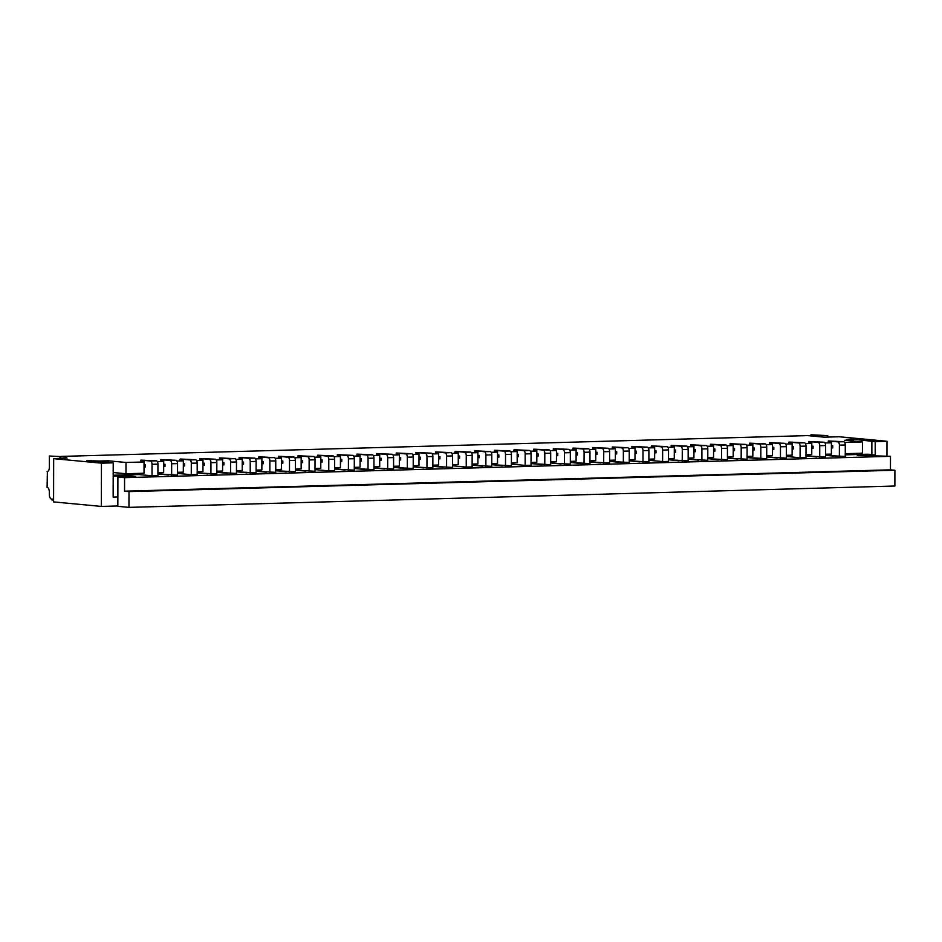 <?xml version="1.0" encoding="UTF-8"?>
<svg xmlns="http://www.w3.org/2000/svg" width="942" height="942" viewBox="0 0 942 942"><rect width="100%" height="100%" fill="white"/><g stroke="black" fill="none" stroke-linecap="round" stroke-linejoin="round"><path stroke-width="1.41" d="M825.628 454.244L831.397 454.079L831.409 442.811L825.039 442.987M51.857 499.072L51.857 499.931L53.6 500.096M886.964 455.987L886.987 441.268L839.228 436.758L824.297 437.182L807.635 435.604L61.159 456.411M845.268 453.691L862.425 453.22L862.448 441.951L844.68 442.446M875.189 455.928L875.212 441.598L852.734 439.231L846.846 439.396L853.511 440.032L853.511 441.103M853.487 453.467L853.487 454.621M853.511 440.032L844.668 440.279L862.448 441.951M831.397 454.079L831.409 442.811M805.987 454.786L811.757 454.633L811.78 443.364L805.398 443.541M811.757 454.633L811.78 443.364M786.346 455.339L792.116 455.174L792.14 443.906L785.769 444.082M792.116 455.174L792.14 443.906M766.706 455.881L772.475 455.728L772.499 444.459L766.129 444.636M772.475 455.728L772.499 444.459M747.077 456.434L752.835 456.269L752.858 445.001L746.488 445.177M752.835 456.269L752.858 445.001M727.436 456.976L733.206 456.823L733.217 445.554L726.847 445.731M733.206 456.823L733.217 445.554M707.795 457.529L713.565 457.365L713.577 446.096L707.207 446.272M713.565 457.365L713.577 446.096M688.155 458.071L693.924 457.906L693.948 446.649L687.566 446.826M693.924 457.906L693.948 446.649M668.514 458.624L674.284 458.46L674.307 447.191L667.937 447.368M674.284 458.46L674.307 447.191M648.873 459.166L654.643 459.001L654.666 447.744L648.296 447.921M654.643 459.001L654.666 447.744M629.244 459.72L635.002 459.555L635.026 448.286L628.655 448.463M635.002 459.555L635.026 448.286M609.604 460.261L615.373 460.096L615.385 448.839L609.015 449.016M615.373 460.096L615.385 448.839M589.963 460.803L595.733 460.65L595.744 449.381L589.374 449.558M595.733 460.65L595.744 449.381M570.322 461.356L576.092 461.191L576.115 449.935L569.733 450.111M576.092 461.191L576.115 449.935M550.681 461.898L556.451 461.745L556.475 450.476L550.093 450.653M556.451 461.745L556.475 450.476M531.041 462.451L536.81 462.287L536.834 451.018L530.464 451.206M536.81 462.287L536.834 451.018M511.4 462.993L517.17 462.84L517.193 451.571L510.823 451.748M517.17 462.84L517.193 451.571M491.771 463.546L497.529 463.382L497.553 452.113L491.182 452.29M497.529 463.382L497.553 452.113M472.13 464.088L477.9 463.935L477.912 452.666L471.542 452.843M477.9 463.935L477.912 452.666M452.49 464.642L458.259 464.477L458.271 453.208L451.901 453.385M458.259 464.477L458.271 453.208M432.849 465.183L438.619 465.03L438.642 453.761L432.26 453.938M438.619 465.03L438.642 453.761M413.208 465.737L418.978 465.572L419.002 454.303L412.631 454.48M418.978 465.572L419.002 454.303M393.568 466.278L399.337 466.125L399.361 454.856L392.991 455.033M399.337 466.125L399.361 454.856M373.939 466.832L379.697 466.667L379.72 455.398L373.35 455.575M379.697 466.667L379.72 455.398M354.298 467.373L360.068 467.208L360.079 455.952L353.709 456.128M360.068 467.208L360.079 455.952M334.657 467.927L340.427 467.762L340.439 456.493L334.069 456.67M340.427 467.762L340.439 456.493M315.017 468.468L320.786 468.304L320.81 457.047L314.428 457.223M320.786 468.304L320.81 457.047M295.376 469.022L301.146 468.857L301.169 457.588L294.799 457.765M301.146 468.857L301.169 457.588M275.735 469.563L281.505 469.399L281.528 458.142L275.158 458.318M281.505 469.399L281.528 458.142M256.106 470.105L261.864 469.952L261.888 458.683L255.517 458.86M261.864 469.952L261.888 458.683M236.466 470.659L242.235 470.494L242.247 459.237L235.877 459.413M242.235 470.494L242.247 459.237M216.825 471.2L222.595 471.047L222.606 459.778L216.236 459.955M222.595 471.047L222.606 459.778M197.184 471.754L202.954 471.589L202.977 460.32L196.595 460.508M202.954 471.589L202.977 460.32M177.543 472.295L183.313 472.142L183.337 460.873L176.955 461.05M183.313 472.142L183.337 460.873M157.903 472.849L163.672 472.684L163.696 461.415L157.326 461.604M163.672 472.684L163.696 461.415M125.992 462.475L125.969 473.732L144.032 473.237L144.055 461.969L125.992 462.475L108.212 460.791L99.381 461.038L99.369 461.757M126.252 474.886L126.263 473.732L126.287 474.886M108.212 462.557L108.212 460.791M144.032 473.237L144.055 461.969M125.969 473.732L113.205 472.531M140.923 461.239L144.091 461.592M117.844 505.96L101.359 506.419L101.442 463.158L53.67 458.648L66.929 458.083M53.67 458.648L53.6 501.909L101.359 506.419M117.868 496.94L113.158 497.07L113.217 462.828L101.442 463.158M886.987 441.268L875.212 441.598M828.289 442.092L831.445 442.434M99.381 461.038L86.817 460.579L113.217 462.828M160.564 460.697L163.731 461.038M180.205 459.025L189.754 459.92A3.156 1.554 88.4 0 1 191.308 463.217L191.285 474.709L197.184 474.544L197.196 463.052A3.156 1.554 88.4 0 0 195.653 459.755L180.205 459.025L179.804 460.155L183.36 460.497M199.845 459.602L203.001 459.943M219.486 459.048L222.642 459.402M239.115 458.507L242.282 458.848M258.756 457.953L261.923 458.307M278.396 457.412L281.564 457.753M298.037 456.858L301.193 457.211M317.678 455.186L327.227 456.093A3.156 1.554 88.4 0 1 328.782 459.39L328.758 470.882L334.657 470.717L334.669 459.225A3.156 1.554 88.4 0 0 333.127 455.928L317.678 455.186L317.277 456.328L320.833 456.658M337.318 455.763L340.474 456.116M356.947 455.222L360.115 455.563M376.588 454.68L379.756 455.021M396.229 454.126L399.396 454.468M415.869 453.585L419.025 453.926M435.51 453.031L438.666 453.373M455.151 451.359L464.7 452.254A3.156 1.554 88.4 0 1 466.255 455.563L466.231 467.055L472.119 466.891L472.142 455.398A3.156 1.554 88.4 0 0 470.588 452.089L455.151 451.359L454.75 452.501L458.307 452.831M474.78 451.936L477.947 452.29M494.42 451.395L497.588 451.736M514.061 449.723L523.622 450.617A3.156 1.554 88.4 0 1 525.165 453.914L525.153 465.407L531.041 465.242L531.064 453.75A3.156 1.554 88.4 0 0 529.51 450.453L514.061 449.723L513.673 450.853L517.229 451.194M533.702 450.3L536.869 450.641M553.343 449.746L556.498 450.099M572.983 449.204L576.139 449.546M592.624 448.651L595.78 449.004M612.253 448.109L615.42 448.451M631.894 447.556L635.061 447.909M651.534 445.884L661.096 446.791A3.156 1.554 88.4 0 1 662.638 450.088L662.615 461.58L668.514 461.415L668.537 449.923A3.156 1.554 88.4 0 0 666.983 446.626L651.534 445.884L651.146 447.026L654.702 447.356M671.175 446.461L674.331 446.814M690.816 445.919L693.971 446.261M710.456 445.366L713.612 445.719M730.085 444.824L733.253 445.166M749.726 444.283L752.894 444.624M769.367 443.729L772.534 444.071M789.007 442.057L798.557 442.952A3.156 1.554 88.4 0 1 800.111 446.261L800.088 457.753L805.987 457.588L805.999 446.096A3.156 1.554 88.4 0 0 804.456 442.787L789.007 442.057L788.619 443.199L792.163 443.529M808.648 442.634L811.804 442.987M852.734 439.231L852.734 439.961M871.856 454.939L871.88 441.28M92.716 460.414L92.705 461.133M144.079 466.561L145.362 466.525M163.72 466.007L165.003 465.972M183.36 465.466L184.632 465.43M202.989 464.924L204.273 464.877M222.63 464.371L223.913 464.335M242.271 463.829L243.554 463.794M261.911 463.276L263.195 463.24M281.552 462.734L282.835 462.699M301.193 462.181L302.476 462.145M320.833 461.639L322.105 461.604M340.462 461.085L341.746 461.05M360.103 460.544L361.387 460.508M379.744 459.99L381.027 459.955M399.384 459.449L400.668 459.413M419.025 458.895L420.309 458.86M438.666 458.354L439.938 458.318M458.295 457.8L459.578 457.765M477.935 457.259L479.219 457.223M497.576 456.705L498.86 456.67M517.217 456.163L518.5 456.128M536.858 455.622L538.141 455.575M556.498 455.068L557.77 455.033M576.127 454.527L577.411 454.491M595.768 453.973L597.051 453.938M615.409 453.432L616.692 453.396M635.049 452.878L636.333 452.843M654.69 452.337L655.973 452.301M674.331 451.783L675.614 451.748M693.971 451.242L695.243 451.206M713.6 450.688L714.884 450.653M733.241 450.146L734.524 450.111M752.882 449.593L754.165 449.558M772.522 449.051L773.806 449.016M792.163 448.498L793.447 448.463M811.804 447.956L813.076 447.921M831.433 447.403L832.716 447.368M810.968 434.792L827.052 435.593L810.968 434.792L810.968 435.922M827.052 435.593A4.51 2.214 88.4 0 1 828.619 437.064M821.165 435.757A4.51 2.214 88.4 0 1 822.625 437.017M47.394 471.577L47.1 487.355A4.51 2.214 88.4 0 1 49.314 492.065L49.314 494.326A4.51 2.214 88.4 0 0 51.527 499.036L53.6 499.236M49.373 456.022L65.457 456.811L49.373 456.022L49.361 467.279A4.51 2.214 88.4 0 1 47.265 471.589A4.51 2.214 88.4 0 1 47.124 471.577M65.457 456.811A4.51 2.214 88.4 0 1 67.023 458.283M59.57 456.976A4.51 2.214 88.4 0 1 61.136 458.448M140.923 461.286L140.923 460.12L150.484 461.015A3.156 1.554 88.4 0 1 152.027 464.312L152.015 475.804L132.904 474.003A3.662 1.802 88.4 0 1 132.704 474.709M129.902 474.78A3.662 1.802 88.4 0 1 129.572 473.696L129.113 473.649M127.347 473.696L127.347 474.85M140.923 460.12L156.372 460.85A3.156 1.554 88.4 0 1 157.926 464.147L157.903 475.639L152.015 475.804M144.079 466.949L145.362 467.067L145.362 464.818L144.079 464.689M160.564 460.744L160.564 459.566L176.013 460.308A3.156 1.554 88.4 0 1 177.555 463.605L177.543 475.098L157.903 473.967M163.72 466.396L165.003 466.525L165.003 464.265L163.72 464.147M160.564 459.566L170.125 460.473A3.156 1.554 88.4 0 1 171.668 463.77L171.644 475.263M183.36 465.854L184.632 465.972L184.644 463.723L183.36 463.594M191.285 474.709L177.543 473.414M199.845 459.649L199.845 458.471L215.294 459.213A3.156 1.554 88.4 0 1 216.837 462.51L216.813 474.003L197.49 472.896M202.989 465.301L204.273 465.43L204.284 463.17L203.001 463.052M199.845 458.471L209.395 459.378A3.156 1.554 88.4 0 1 210.949 462.675L210.926 474.167M219.486 459.095L219.486 457.93L234.923 458.66A3.156 1.554 88.4 0 1 236.477 461.969L236.454 473.449L216.825 472.319M222.63 464.759L223.913 464.877L223.913 462.628L222.642 462.51M219.486 457.93L229.036 458.825A3.156 1.554 88.4 0 1 230.59 462.122L230.566 473.614M239.115 458.554L239.127 457.376L254.564 458.118A3.156 1.554 88.4 0 1 256.118 461.415L256.094 472.908L236.466 471.777M242.271 464.206L243.554 464.335L243.554 462.075L242.271 461.957M239.127 457.376L248.676 458.283A3.156 1.554 88.4 0 1 250.219 461.58L250.207 473.072M867.865 454.232A6.771 3.332 88.4 0 1 868.065 454.221A6.771 3.332 88.4 0 1 868.265 454.221L871.856 454.562M128.983 491.594L894.9 470.258L894.876 486.025L128.96 507.373L128.983 491.594L124.544 491.171L124.568 477.653L117.903 477.029L135.577 476.534L126.687 475.698L113.205 476.075M124.568 477.653L890.484 456.317L857.255 455.339L874.93 454.845M836.037 456.34L827.147 455.504M816.396 456.894L807.506 456.046M796.755 457.435L787.877 456.599M777.115 457.977L768.236 457.141M757.486 458.53L748.596 457.694M737.845 459.072L728.955 458.236M718.204 459.625L709.314 458.789M698.564 460.167L689.674 459.331M678.923 460.72L670.045 459.884M659.282 461.262L650.404 460.426M639.653 461.815L630.763 460.979M620.013 462.357L611.122 461.521M600.372 462.911L591.482 462.075M580.731 463.452L571.841 462.616M561.091 464.006L552.2 463.17M541.45 464.547L532.571 463.711M521.821 465.101L512.931 464.253M502.18 465.642L493.29 464.806M482.54 466.196L473.649 465.348M462.899 466.737L454.009 465.901M443.258 467.279L434.368 466.443M423.617 467.833L414.739 466.997M403.977 468.374L395.098 467.538M384.348 468.928L375.458 468.092M364.707 469.469L355.817 468.633M345.066 470.023L336.176 469.187M325.426 470.564L316.536 469.728M305.785 471.118L296.907 470.282M286.144 471.659L277.266 470.823M266.515 472.213L257.625 471.377M246.875 472.754L237.985 471.918M227.234 473.308L218.344 472.472M207.593 473.85L198.703 473.014M187.953 474.403L179.074 473.555M168.312 474.945L159.434 474.109M148.683 475.498L139.793 474.65M128.96 507.373L117.844 506.325L117.903 477.029M126.687 476.782L126.687 475.698M894.9 470.258L890.461 469.834L890.484 456.317M124.544 491.171L890.461 469.834M792.163 448.887L793.447 449.004L793.447 446.755L792.163 446.638M800.088 457.753L786.346 456.458M769.367 443.776L769.367 442.599L784.816 443.341A3.156 1.554 88.4 0 1 786.37 446.638L786.346 458.13L766.706 457M772.522 449.44L773.806 449.558L773.806 447.309L772.522 447.179M769.367 442.599L778.928 443.505A3.156 1.554 88.4 0 1 780.471 446.802L780.459 458.295M749.726 444.33L749.726 443.152L765.175 443.882A3.156 1.554 88.4 0 1 766.729 447.191L766.706 458.683L747.489 457.588M752.882 449.982L754.165 450.099L754.165 447.85L752.882 447.733M749.726 443.152L759.287 444.047A3.156 1.554 88.4 0 1 760.83 447.356L760.818 458.848M730.085 444.871L730.097 443.694L745.534 444.436A3.156 1.554 88.4 0 1 747.088 447.733L747.065 459.225L727.742 458.13M733.241 450.535L734.524 450.653L734.524 448.392L733.241 448.274M730.097 443.694L739.647 444.6A3.156 1.554 88.4 0 1 741.201 447.897L741.177 459.39M808.648 442.681L808.648 441.504L824.097 442.245A3.156 1.554 88.4 0 1 825.639 445.542L825.628 457.035L806.399 455.94M811.804 448.345L813.076 448.463L813.087 446.214L811.804 446.084M808.648 441.504L818.198 442.41A3.156 1.554 88.4 0 1 819.752 445.707L819.728 457.2M828.289 442.139L828.289 440.962L843.726 441.704A3.156 1.554 88.4 0 1 845.28 445.001L845.257 456.493L825.628 455.363M831.433 447.791L832.716 447.909L832.728 445.66L831.445 445.542M828.289 440.962L837.838 441.857A3.156 1.554 88.4 0 1 839.393 445.166L839.369 456.658M258.756 458L258.756 456.835L274.204 457.565A3.156 1.554 88.4 0 1 275.759 460.873L275.735 472.354L256.094 471.224M261.911 463.664L263.195 463.782L263.195 461.533L261.911 461.415M258.756 456.835L268.317 457.73A3.156 1.554 88.4 0 1 269.859 461.027L269.848 472.519M278.396 457.459L278.396 456.281L293.845 457.023A3.156 1.554 88.4 0 1 295.399 460.32L295.376 471.812L276.147 470.717M281.552 463.111L282.835 463.24L282.835 460.979L281.552 460.862M278.396 456.281L287.958 457.188A3.156 1.554 88.4 0 1 289.5 460.485L289.477 471.977M298.037 456.905L298.037 455.74L313.486 456.47A3.156 1.554 88.4 0 1 315.028 459.778L315.017 471.271L295.376 470.129M301.193 462.569L302.464 462.687L302.476 460.438L301.193 460.32M298.037 455.74L307.587 456.635A3.156 1.554 88.4 0 1 309.141 459.943L309.117 471.424M320.822 462.016L322.105 462.145L322.117 459.884L320.833 459.767M328.758 470.882L315.017 469.587M337.318 455.822L337.318 454.645L352.755 455.375A3.156 1.554 88.4 0 1 354.31 458.683L354.286 470.176L334.963 469.069M340.462 461.474L341.746 461.592L341.746 459.343L340.474 459.225M337.318 454.645L346.868 455.539A3.156 1.554 88.4 0 1 348.422 458.848L348.399 470.341M356.947 455.269L356.959 454.091L372.396 454.833A3.156 1.554 88.4 0 1 373.95 458.13L373.927 469.622L354.298 468.492M360.103 460.932L361.387 461.05L361.387 458.789L360.115 458.672M356.959 454.091L366.509 454.998A3.156 1.554 88.4 0 1 368.063 458.295L368.039 469.787M376.588 454.727L376.588 453.549L392.037 454.279A3.156 1.554 88.4 0 1 393.591 457.588L393.568 469.081L373.927 467.95M379.744 460.379L381.027 460.497L381.027 458.248L379.744 458.13M376.588 453.549L386.149 454.444A3.156 1.554 88.4 0 1 387.692 457.753L387.68 469.246M396.229 454.174L396.229 452.996L411.678 453.738A3.156 1.554 88.4 0 1 413.232 457.035L413.208 468.527L393.886 467.432M399.384 459.837L400.668 459.955L400.668 457.706L399.384 457.577M396.229 452.996L405.79 453.903A3.156 1.554 88.4 0 1 407.333 457.2L407.321 468.692M415.869 453.632L415.869 452.454L431.318 453.184A3.156 1.554 88.4 0 1 432.861 456.493L432.849 467.986L413.62 466.891M419.025 459.284L420.309 459.402L420.309 457.153L419.025 457.035M415.869 452.454L425.419 453.349A3.156 1.554 88.4 0 1 426.973 456.658L426.95 468.15M435.51 453.078L435.51 451.901L450.959 452.643A3.156 1.554 88.4 0 1 452.501 455.94L452.49 467.432L432.849 466.302M438.666 458.742L439.938 458.86L439.949 456.611L438.666 456.481M435.51 451.901L445.06 452.808A3.156 1.554 88.4 0 1 446.614 456.105L446.59 467.597M458.295 458.189L459.578 458.307L459.59 456.058L458.307 455.94M466.231 467.055L452.49 465.76M474.78 451.983L474.792 450.806L490.229 451.548A3.156 1.554 88.4 0 1 491.783 454.845L491.759 466.337L472.543 465.254M477.935 457.647L479.219 457.765L479.219 455.516L477.947 455.386M474.792 450.806L484.341 451.713A3.156 1.554 88.4 0 1 485.895 455.01L485.872 466.502M494.42 451.442L494.42 450.264L509.869 451.006A3.156 1.554 88.4 0 1 511.424 454.303L511.4 465.795L491.759 464.665M497.576 457.094L498.86 457.223L498.86 454.962L497.576 454.845M494.42 450.264L503.982 451.159A3.156 1.554 88.4 0 1 505.524 454.468L505.513 465.96M517.217 456.552L518.5 456.67L518.5 454.421L517.217 454.291M525.153 465.407L511.4 464.112M533.702 450.347L533.702 449.169L549.151 449.911A3.156 1.554 88.4 0 1 550.693 453.208L550.681 464.7L531.359 463.594M536.858 455.999L538.141 456.128L538.141 453.867L536.858 453.75M533.702 449.169L543.263 450.076A3.156 1.554 88.4 0 1 544.806 453.373L544.782 464.865M553.343 449.793L553.343 448.627L568.791 449.358A3.156 1.554 88.4 0 1 570.334 452.655L570.322 464.147L550.681 463.017M556.498 455.457L557.77 455.575L557.782 453.326L556.498 453.196M553.343 448.627L562.892 449.522A3.156 1.554 88.4 0 1 564.446 452.819L564.423 464.312M572.983 449.252L572.983 448.074L588.432 448.816A3.156 1.554 88.4 0 1 589.975 452.113L589.951 463.605L570.322 462.475M576.127 454.904L577.411 455.033L577.422 452.772L576.139 452.655M572.983 448.074L582.533 448.981A3.156 1.554 88.4 0 1 584.087 452.278L584.064 463.77M592.624 448.698L592.624 447.532L608.061 448.262A3.156 1.554 88.4 0 1 609.615 451.571L609.592 463.052L589.963 461.921M595.768 454.362L597.051 454.48L597.051 452.231L595.78 452.113M592.624 447.532L602.173 448.427A3.156 1.554 88.4 0 1 603.728 451.724L603.704 463.217M612.253 448.157L612.265 446.979L627.702 447.721A3.156 1.554 88.4 0 1 629.256 451.018L629.232 462.51L610.016 461.415M615.409 453.808L616.692 453.938L616.692 451.677L615.409 451.559M612.265 446.979L621.814 447.886A3.156 1.554 88.4 0 1 623.357 451.183L623.345 462.675M631.894 447.603L631.894 446.437L647.342 447.167A3.156 1.554 88.4 0 1 648.897 450.476L648.873 461.969L629.232 460.826M635.049 453.267L636.333 453.385L636.333 451.136L635.049 451.018M631.894 446.437L641.455 447.332A3.156 1.554 88.4 0 1 642.997 450.641L642.986 462.122M654.69 452.713L655.973 452.843L655.973 450.582L654.69 450.464M662.615 461.58L648.873 460.285M671.175 446.52L671.175 445.342L686.624 446.072A3.156 1.554 88.4 0 1 688.166 449.381L688.155 460.873L668.832 459.767M674.331 452.172L675.602 452.29L675.614 450.041L674.331 449.923M671.175 445.342L680.725 446.237A3.156 1.554 88.4 0 1 682.279 449.546L682.255 461.027M690.816 445.966L690.816 444.789L706.264 445.531A3.156 1.554 88.4 0 1 707.807 448.828L707.795 460.32L688.155 459.19M693.96 451.63L695.243 451.748L695.255 449.487L693.971 449.369M690.816 444.789L700.365 445.696A3.156 1.554 88.4 0 1 701.92 448.993L701.896 460.485M710.456 445.425L710.456 444.247L725.893 444.977A3.156 1.554 88.4 0 1 727.448 448.286L727.424 459.778L707.795 458.648M713.6 451.077L714.884 451.194L714.884 448.945L713.612 448.828M710.456 444.247L720.006 445.142A3.156 1.554 88.4 0 1 721.56 448.451L721.537 459.943M156.372 460.85L150.484 461.015M157.926 464.147L152.027 464.312M176.013 460.308L170.125 460.473M177.555 463.605L171.668 463.77M195.653 459.755L189.754 459.92M197.196 463.052L191.308 463.217M215.294 459.213L209.395 459.378M216.837 462.51L210.949 462.675M234.923 458.66L229.036 458.825M236.477 461.969L230.59 462.122M254.564 458.118L248.676 458.283M256.118 461.415L250.219 461.58M138.58 474.544L113.205 475.251L138.674 474.556M868.065 454.221L845.268 454.845L868.265 454.221M804.456 442.787L798.557 442.952M805.999 446.096L800.111 446.261M784.816 443.341L778.928 443.505M786.37 446.638L780.471 446.802M765.175 443.882L759.287 444.047M766.729 447.191L760.83 447.356M745.534 444.436L739.647 444.6M747.088 447.733L741.201 447.897M824.097 442.245L818.198 442.41M825.639 445.542L819.752 445.707M843.726 441.704L837.838 441.857M845.28 445.001L839.393 445.166M274.204 457.565L268.317 457.73M275.759 460.873L269.859 461.027M293.845 457.023L287.958 457.188M295.399 460.32L289.5 460.485M313.486 456.47L307.587 456.635M315.028 459.778L309.141 459.943M333.127 455.928L327.227 456.093M334.669 459.225L328.782 459.39M352.755 455.375L346.868 455.539M354.31 458.683L348.422 458.848M372.396 454.833L366.509 454.998M373.95 458.13L368.063 458.295M392.037 454.279L386.149 454.444M393.591 457.588L387.692 457.753M411.678 453.738L405.79 453.903M413.232 457.035L407.333 457.2M431.318 453.184L425.419 453.349M432.861 456.493L426.973 456.658M450.959 452.643L445.06 452.808M452.501 455.94L446.614 456.105M470.588 452.089L464.7 452.254M472.142 455.398L466.255 455.563M490.229 451.548L484.341 451.713M491.783 454.845L485.895 455.01M509.869 451.006L503.982 451.159M511.424 454.303L505.524 454.468M529.51 450.453L523.622 450.617M531.064 453.75L525.165 453.914M549.151 449.911L543.263 450.076M550.693 453.208L544.806 453.373M568.791 449.358L562.892 449.522M570.334 452.655L564.446 452.819M588.432 448.816L582.533 448.981M589.975 452.113L584.087 452.278M608.061 448.262L602.173 448.427M609.615 451.571L603.728 451.724M627.702 447.721L621.814 447.886M629.256 451.018L623.357 451.183M647.342 447.167L641.455 447.332M648.897 450.476L642.997 450.641M666.983 446.626L661.096 446.791M668.537 449.923L662.638 450.088M686.624 446.072L680.725 446.237M688.166 449.381L682.279 449.546M706.264 445.531L700.365 445.696M707.807 448.828L701.92 448.993M725.893 444.977L720.006 445.142M727.448 448.286L721.56 448.451"/></g></svg>

